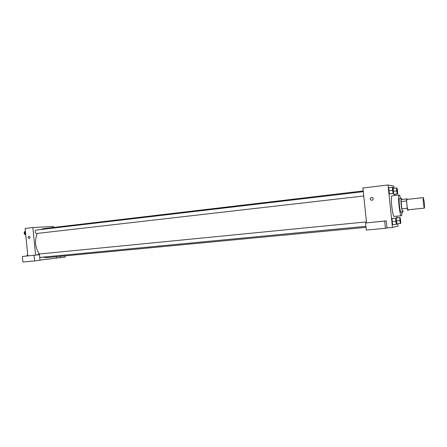 <?xml version="1.0" encoding="UTF-8"?>
<svg xmlns="http://www.w3.org/2000/svg" width="447" height="447" viewBox="0 0 447 447"><rect width="100%" height="100%" fill="white"/><g stroke="black" fill="none" stroke-linecap="round" stroke-linejoin="round"><path stroke-width="0.67" d="M424.399 202.871L424.471 208.106C423.89 208.442 422.717 197.412 423.359 197.613L424.399 202.871M424.471 208.106L408.033 209.799C407.295 210.151 406.139 199.228 406.932 199.412L423.359 197.613M407.413 199.362L407.318 199.01L406.468 198.954L407.211 208.285L407.653 210.269L408.497 210.202L408.519 209.749M407.653 210.269L408.497 210.202M402.222 210.828L401.764 208.85L407.211 208.285M406.468 198.954L401.037 199.552L401.764 208.85M401.948 199.451L401.339 198.278C400.216 198.038 401.758 212.548 402.803 212.085L403.16 210.749M402.808 212.085L401.009 212.269C399.942 212.738 398.4 198.239 399.545 198.479L401.339 198.278M400.998 201.53L406.44 200.938M401.965 212.169C401.942 214.431 401.747 215.61 401.367 215.717C399.769 216.454 397.45 194.652 399.165 195.032C399.562 195.054 400.004 196.166 400.501 198.373M401.367 215.717L394.226 216.432C392.5 217.175 390.192 195.473 392.036 195.836L399.165 195.032M394.019 188.288L393.79 186.075L388.035 184.98L392.477 227.422L397.981 226.081L397.729 223.707M397.109 217.784L396.942 216.158M394.779 195.529L394.651 194.283M400.104 217.488L396.176 218.08L399.674 217.555L400.294 223.466L400.719 223.371L400.624 220.388L400.104 217.488L399.674 217.555M396.215 218.08L392.097 218.51L392.175 221.634L392.74 224.668L396.858 224.221L396.215 218.08L395.746 218.153L395.83 221.282L396.388 224.321M392.511 187.276L388.873 187.706L388.94 190.746L389.516 193.858L393.639 193.495L392.997 187.36L392.511 187.276L392.589 190.321L393.153 193.439L393.639 193.495M397.193 193.892L393.701 194.289L393.556 193.506L393.701 194.289L394.159 194.339L397.634 193.942L397.551 191.037L397.02 188.07L396.573 187.991L396.657 190.908L397.193 193.892L397.634 193.942M371.518 197.356L371.608 197.35C373.67 198.25 373.72 199.273 371.77 200.424C369.719 199.574 369.635 198.557 371.518 197.356C369.635 198.557 369.719 199.574 371.77 200.424C373.72 199.273 373.67 198.25 371.608 197.35L371.518 197.356M386.269 220.879L365.579 222.997L386.269 220.879L387.007 227.931L392.477 227.422M366.54 222.852L362.903 187.991L388.035 184.98M384.576 221.092L375.659 221.986L384.576 221.092M365.579 222.997L366.317 230.076L385.443 228.3L384.694 221.136M387.007 227.931L385.443 228.3M366.032 227.355L46.264 257.656L43.102 257.114M39.314 254.013C35.05 247.454 34.38 240.592 37.302 233.423M40.711 229.557L43.186 228.691L363.215 190.958M37.554 254.907L38.386 254.103L366.439 221.902M363.735 195.982L36.38 233.53C34.827 232.552 34.687 231.417 35.961 230.11L363.288 191.668M56.451 256.69L56.585 258.059L39.995 260.132M53.556 227.467L53.456 226.473L32.838 227.534L35.564 255.103L39.459 254.723L22.35 256.472L35.564 255.103M39.459 254.723L40.006 260.255L34.609 260.931L22.898 262.02L22.35 256.472M65.05 255.874L65.173 257.103L56.585 258.059M31.195 255.567L24.887 256.209L31.195 255.567M60.233 256.332L60.367 257.707M34.056 255.332L34.609 260.931M32.838 227.534L25.138 228.456L27.843 255.857M28.949 236.161L28.971 236.156C30.273 236.854 30.34 237.659 29.167 238.564C27.87 237.882 27.798 237.083 28.949 236.161C27.798 237.083 27.87 237.882 29.167 238.564C30.34 237.659 30.273 236.854 28.971 236.156L28.949 236.161M25.35 230.618L24.501 233.077L25.82 235.39M24.501 233.077L25.58 232.948M25.345 234.787C23.881 233.787 23.752 232.658 24.965 231.406M27.535 254.494L27.144 255.935M26.574 255.997L27.345 255.192M397.349 193.076L397.333 193.076C396.835 191.713 396.685 190.31 396.875 188.869L397.349 193.076C396.852 191.713 396.696 190.31 396.891 188.869L396.891 188.869M393.578 191.266L396.657 190.908M393.701 194.289L394.159 194.339M393.181 188.388L396.573 187.991M393.315 192.59L393.315 192.59C392.779 191.171 392.617 189.707 392.835 188.198L393.388 190.433L393.326 192.59C392.796 191.165 392.634 189.701 392.846 188.198M388.873 187.706L388.94 190.746L392.589 190.321M388.94 190.746L389.516 193.858L393.153 193.439M389.516 193.858L390.019 193.909M400.417 222.572L400.417 222.572C399.925 221.204 399.78 219.801 399.981 218.365L400.428 222.572C399.936 221.204 399.791 219.801 399.992 218.359L399.992 218.359M396.718 220.846L399.763 220.55M396.847 223.791L400.294 223.466M396.618 217.834L396.171 217.901M396.528 223.394L396.528 223.394C396.003 221.963 395.846 220.494 396.076 218.991L396.606 221.136L396.545 223.388C396.014 221.958 395.863 220.494 396.087 218.991M392.583 218.438L392.097 218.51L392.175 221.634L395.83 221.282M392.175 221.634L392.74 224.668M392.097 218.51L395.746 218.153M39.727 257.433L365.925 226.311"/></g></svg>

